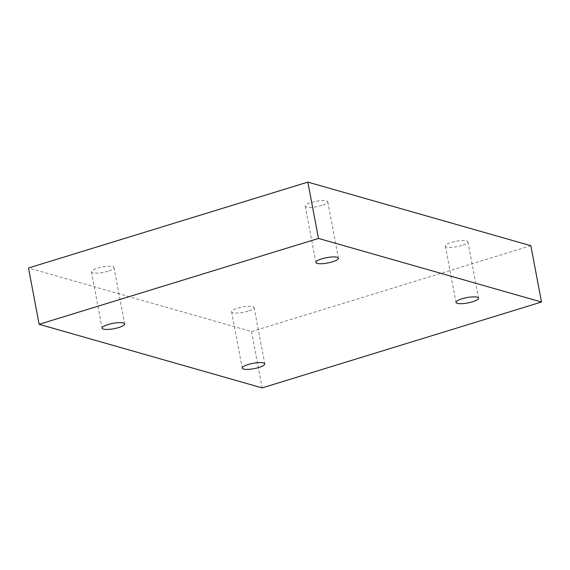 <?xml version="1.0" encoding="UTF-8"?>
<svg xmlns="http://www.w3.org/2000/svg" width="570" height="570" viewBox="0 0 570 570"><rect width="100%" height="100%" fill="white"/><g stroke="black" fill="none" stroke-linecap="round" stroke-linejoin="round"><path stroke-width="0.43" stroke-dasharray="2.85 2.14" d="M530.855 245.691L251.513 331.562L28.5 267.986M251.513 331.562L262.157 387.892M107.994 271.22A11.471 2.715 -10.7 0 1 91.442 271.847A11.471 2.715 -10.7 0 1 102.215 267.052A11.471 2.715 -10.7 0 1 113.993 267.587A11.471 2.715 -10.7 0 1 107.994 271.22M248.128 311.177A11.471 2.715 -10.7 0 1 231.584 311.804A11.471 2.715 -10.7 0 1 242.35 307.002A11.471 2.715 -10.7 0 1 254.127 307.543A11.471 2.715 -10.7 0 1 248.128 311.177M461.914 245.456A11.471 2.715 -10.7 0 1 445.362 246.083A11.471 2.715 -10.7 0 1 456.135 241.281A11.471 2.715 -10.7 0 1 467.913 241.822A11.471 2.715 -10.7 0 1 461.914 245.456M321.779 205.506A11.471 2.715 -10.7 0 1 305.228 206.133A11.471 2.715 -10.7 0 1 316.001 201.331A11.471 2.715 -10.7 0 1 327.779 201.873A11.471 2.715 -10.7 0 1 321.779 205.506M305.228 206.133L315.873 262.457M327.779 201.873L338.416 258.196M445.362 246.083L456.007 302.413M467.913 241.822L478.558 298.153M231.584 311.804L242.221 368.127M254.127 307.543L264.772 363.867M91.442 271.847L102.087 328.178M113.993 267.587L124.638 323.917"/><path stroke-width="0.85" d="M262.157 387.892L39.145 324.309L318.488 238.438L541.5 302.014L262.157 387.892M318.488 238.438L307.843 182.108L28.5 267.986L39.145 324.309M118.638 327.551A11.471 2.715 -10.7 0 1 102.087 328.178A11.471 2.715 -10.7 0 1 112.86 323.375A11.471 2.715 -10.7 0 1 124.638 323.917A11.471 2.715 -10.7 0 1 118.638 327.551M258.773 367.5A11.471 2.715 -10.7 0 1 242.221 368.127A11.471 2.715 -10.7 0 1 252.994 363.332A11.471 2.715 -10.7 0 1 264.772 363.867A11.471 2.715 -10.7 0 1 258.773 367.5M472.559 301.786A11.471 2.715 -10.7 0 1 456.007 302.413A11.471 2.715 -10.7 0 1 466.78 297.611A11.471 2.715 -10.7 0 1 478.558 298.153A11.471 2.715 -10.7 0 1 472.559 301.786M332.417 261.829A11.471 2.715 -10.7 0 1 315.873 262.457A11.471 2.715 -10.7 0 1 326.639 257.661A11.471 2.715 -10.7 0 1 338.416 258.196A11.471 2.715 -10.7 0 1 332.417 261.829M307.843 182.108L530.855 245.691L541.5 302.014"/></g></svg>
